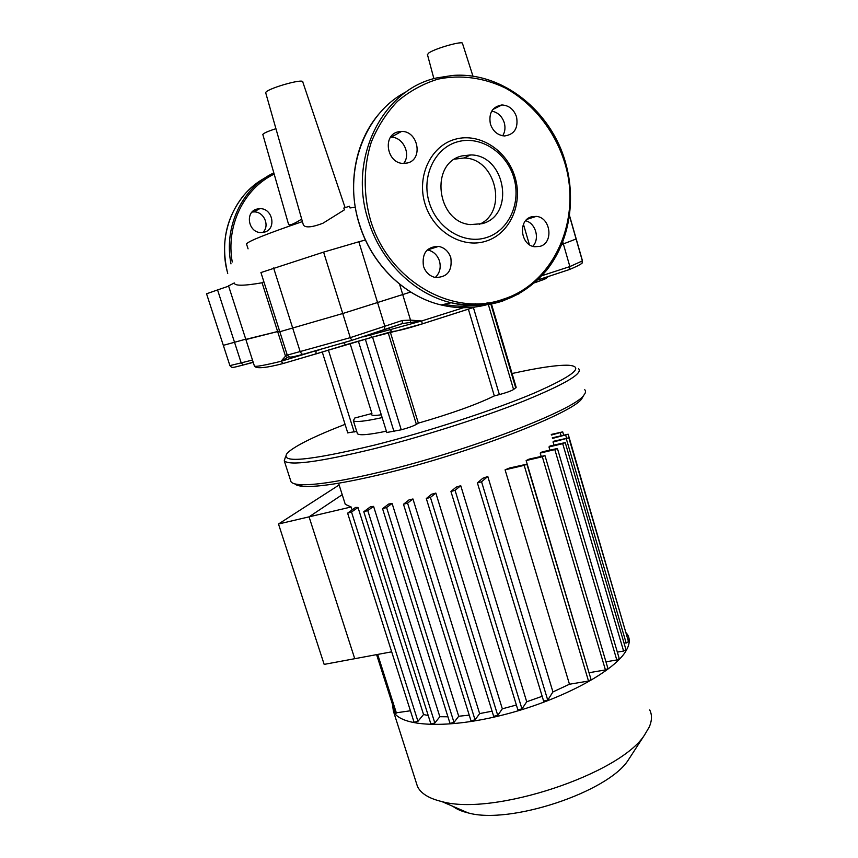 <?xml version="1.0" encoding="UTF-8"?>
<svg xmlns="http://www.w3.org/2000/svg" width="858" height="858" viewBox="0 0 858 858"><rect width="100%" height="100%" fill="white"/><g stroke="black" fill="none" stroke-linecap="round" stroke-linejoin="round"><path stroke-width="1.29" d="M482.099 223.691L470.227 224.592C436.55 221.932 429.44 162.923 462.087 155.899L470.699 154.933C505.652 154.805 515.551 215.497 482.099 223.691M454.751 159.138L463.792 158.022C495.967 157.829 508.397 211.958 479.279 224.378M455.577 139.146C479.933 132.443 507.539 150.729 515.154 177.66C523.112 204.494 509.631 234.062 485.725 241.248C461.958 248.82 433.14 231.446 424.957 203.636C416.42 175.922 431.102 145.442 455.577 139.146M457.904 141.709C480.759 135.392 506.724 152.563 513.888 177.885C521.374 203.121 508.676 230.931 486.218 237.645C463.878 244.744 436.851 228.378 429.182 202.273C421.171 176.265 434.931 147.651 457.904 141.709M435.274 277.488C439.757 273.123 441.162 267.664 439.5 261.1C437.376 254.955 433.376 251.222 427.499 249.935L427.284 249.893M423.466 266.205C421.761 253.249 426.823 246.643 438.642 246.375C444.626 247.705 448.68 251.501 450.825 257.775C452.477 271.01 447.222 277.563 435.06 277.445C429.397 275.965 425.525 272.222 423.466 266.205M403.646 163.449C411.347 154.215 402.992 136.765 390.98 137.205L390.572 137.205M398.069 131.864L401.565 131.435C418.2 130.834 423.487 159.47 407.432 162.988L403.163 163.428C386.819 163.331 382.228 135.124 398.069 131.864M502.713 135.789C505.04 131.907 505.566 127.574 504.279 122.791C502.048 116.195 497.854 112.301 491.709 111.132M516.57 116.978C518.382 128.185 514.382 134.513 504.579 135.961C497.726 135.36 492.985 131.371 490.379 123.992C488.545 113.009 492.374 106.671 501.876 104.966C508.987 105.362 513.888 109.363 516.57 116.978M540.036 246.353L534.716 246.75C520.484 245.388 517.728 220.141 531.477 216.817L536.239 216.388C550.697 217.288 553.914 242.814 540.036 246.353M532.797 246.3C540.079 238.856 535.682 223.112 525.611 220.753M257.014 209.062C244.648 211.797 248.23 232.754 261.004 232.561L264.339 232.164C276.909 229.258 272.758 207.915 259.749 208.676L257.014 209.062M252.059 212.087L253.807 211.915C263.889 211.304 270.238 225.89 262.805 232.475M365.411 240.004L358.826 241.774L377.541 302.531L410.65 292.042L342.739 313.513L377.541 302.531L384.899 326.415L384.03 329.74L351.877 340.326L401.362 323.874M355.276 207.239L350 207.947L349.474 206.252L343.79 208.044L344.401 209.845L322.855 223.284C312.001 227.381 305.512 227.971 303.389 225.021L303.292 224.678M228.56 285.896L234.277 282.947C234.491 286.014 243.758 285.961 262.076 282.775L263.824 281.596M561.775 244.519L576.211 238.953L561.775 244.519M301.694 219.08C294.219 223.831 289.854 225.633 288.588 224.464L262.827 134.502C263.481 133.226 267.846 131.295 275.933 128.689M228.636 286.143L217.567 289.929L234.524 342.288L245.753 339.178L223.316 345.345L234.524 342.288L241.195 362.891L229.901 365.605M245.806 339.371L279.59 331.038L277.649 331.574L285.489 356.134L287.108 357.7L288.964 356.714M279.815 331.735L342.739 313.513L279.815 331.735M358.826 241.774L323.595 252.113L260.939 272.554M217.567 289.929L206.564 293.79M265.798 93.114L265.723 92.857C264.832 89.232 304.086 77.81 302.81 82.046L345.098 207.625M427.488 54.73L428.496 53.196C434.255 48.563 464.092 40.154 462.537 43.597L472.994 76.276M302.413 221.589C266.763 233.826 248.123 241.27 246.503 243.929L248.069 248.841M626.351 632.936L627.799 635.07C630.062 639.21 629.665 644.122 626.608 649.817C616.012 670.377 563.116 699.42 505.394 714.339C447.651 729.397 400.032 726.78 393.414 711.207L392.406 704.096M649.72 709.952C652.187 714.875 652.037 720.559 649.249 727.016L644.701 734.738C620.591 773.98 492.932 816.344 441.827 801.565C428.743 798.433 420.592 793.328 417.396 786.239L416.269 782.7M344.852 502.97L345.291 504.354L351.136 506.981L352.059 509.899M357.99 507.464L355.577 507.41L347.608 513.159L351.523 512.054L357.99 507.464L423.552 714.521L417.953 721.321L414.082 722.275M428.228 715.529L423.552 714.521M373.584 506.37L370.527 506.713L363.792 511.722L367.771 510.596L373.584 506.37L439.832 716.709L434.834 723.015L430.888 723.959M447.94 716.795L439.832 716.709M392.106 503.431L388.588 504.075L382.561 508.676L386.604 507.539L392.106 503.431L458.708 716.248L454 722.425L450 723.369M469.24 715.143L458.708 716.248M412.955 498.97L409.041 499.882L403.485 504.257L407.571 503.12L412.955 498.97L479.633 713.588L475.053 719.851L470.999 720.795M492.074 711.196L479.633 713.588M435.853 493.082L431.585 494.251L426.308 498.541L430.426 497.393L435.853 493.082L502.327 708.815L497.747 715.379L493.661 716.312M516.377 705.008L502.327 708.815M460.746 485.692L456.113 487.151L450.933 491.484L455.072 490.336L460.746 485.692L526.715 701.78L521.964 708.912L517.857 709.834M542.17 696.288L526.715 701.78M487.805 476.48L482.743 478.303L477.402 482.925L481.563 481.788L487.805 476.48L552.927 691.934L547.736 700.139L543.607 701.05M526.909 464.21L591.055 679.579L588.513 681.048L524.195 465.347L526.898 464.167L509.523 468.007L505.083 469.83L569.465 684.234L552.927 691.934M544.98 455.652L607.925 668.5L605.437 669.937L542.331 456.756L544.959 455.609L529.118 459.116L526.136 460.574L589.049 672.833M557.432 448.53L619.24 658.59L616.795 659.974L554.836 449.603L557.41 448.487L542.17 451.876L540.218 453.078L541.173 456.263M565.25 442.631L625.975 649.688L623.584 651.04L562.709 443.683L565.24 442.589L550.032 445.988L548.97 446.954L549.881 450.042M351.136 506.981L309.062 516.848L354.74 658.697L324.163 664.392L278.496 524.013L309.062 516.848L354.74 658.697L391.688 651.823M342.213 494.691L309.062 516.848L342.213 494.691M552.96 442.095L568.833 437.816L553.174 441.355L553.839 445.077M551.447 435.038L562.709 431.874L551.276 434.427M552.455 438.438L568.178 434.202L552.273 437.816M562.709 443.683L548.97 446.954M554.836 449.603L540.218 453.078M542.331 456.756L526.136 460.574M524.195 465.347L505.083 469.83M568.178 434.202L626.64 635.263M568.833 437.816L628.539 641.741L624.141 643.425M623.584 651.04L617.331 652.123M616.795 659.974L605.952 661.84M605.437 669.937L589.296 672.672M588.513 681.048L569.465 684.234M410.424 710.778L395.238 712.955L376.598 654.633M452.927 806.348C456.595 809.18 461.658 811.368 468.103 812.891C509.555 824.849 608.268 792.052 628.313 759.974L630.694 756.316M512.065 373.52C537.955 367.771 556.595 365.004 567.975 365.229C585.156 366.323 573.938 375.6 534.298 393.05C494.455 409.931 427.863 431.692 374.185 445.195C307.668 461.046 278.796 463.577 287.548 452.799C295.238 445.763 314.414 436.272 345.066 424.345M285.65 456.284L284.255 460.81C289.5 466.001 319.401 461.99 373.949 448.777C422.479 436.615 481.928 417.674 522.865 401.426C564.382 384.502 582.979 373.616 578.667 368.79M584.716 389.693C586.078 391.034 585.746 392.91 583.719 395.313C574.817 409.834 467.792 451.19 381.156 471.793C341.001 481.359 313.706 485.617 299.281 484.566C294.798 484.18 292.042 483.247 291.023 481.778L290.551 480.33M294.787 483.869C295.999 485.135 298.638 485.95 302.713 486.304C316.967 487.387 343.79 483.258 383.172 473.906C468.071 453.796 572.897 413.181 581.81 398.702L583.558 395.592M490.958 302.338L516.173 387.366L513.577 389.511C510.918 391.055 506.188 392.75 499.388 394.594L494.326 395.903L468.382 309.17M390.347 332.196L418.339 423.144C451.608 413.513 476.93 404.429 494.326 395.903M418.339 423.144L416.387 424.367C413.17 426.136 408.129 427.949 401.254 429.794L386.786 432.486M386.39 431.177C369.069 434.791 359.416 435.639 357.443 433.73L357.218 433M356.703 431.381L347.758 432.861M382.164 417.61C364.864 421.364 355.255 422.393 353.346 420.699L354.794 417.996L371.922 413.502L371.621 414.832C372.426 415.626 375.643 415.615 381.284 414.789M350.096 343.575L371.922 413.502M410.424 322.265L410.521 320.131L402.284 320.484L402.434 323.53L421.686 320.967L410.521 320.131L399.538 284.127M402.338 323.605L400.128 324.27M287.044 354.429L280.941 361.325L287.108 357.7M228.475 285.639L245.881 339.575L277.649 331.574L262.076 282.775M316.001 350.675L280.941 361.325C264.672 365.283 255.845 366.892 254.451 366.162L253.732 363.931M252.767 360.939L252.306 360.07L241.195 362.891L243.189 365.015C230.437 368.329 232.379 367.857 229.923 365.658L206.542 293.747M339.125 484.963L278.496 524.013M487.226 304.633C472.243 308.601 456.874 308.708 441.109 304.955C404.633 296.396 371.471 264.232 359.298 223.713C342.535 171.965 364.189 112.945 406.542 91.645M519.358 293.608L502.616 301.04C486.046 306.413 468.886 306.982 451.115 302.756C414.157 294.026 380.534 261.282 368.179 220.056C347.93 158.591 382.336 89.597 436.711 77.928L452.649 75.45C502.391 71.45 551.715 111.401 565.679 163.149M370.291 219.38C363.191 193.543 363.535 166.559 371.278 142.171C377.702 126.566 386.454 112.945 397.511 101.308C409.663 91.12 423.112 83.73 437.859 79.161C460.478 74.431 484.019 77.66 505.534 88.117C533.569 103.668 555.158 131.328 564.929 163.331C582.035 219.916 553.936 283.548 502.885 299.324C452.713 317.492 387.945 280.705 370.291 219.38M474.045 305.566C464.178 306.767 454.204 306.349 444.133 304.29M230.984 263.889C223.52 226.598 242.203 187.623 273.82 172.887M227.724 273.327C217.053 236.165 233.43 194.787 264.79 178.067M232.25 261.99C225.708 225.911 243.801 188.631 274.163 174.099M529.375 244.637L523.455 224.313M562.794 241.967L569.873 266.581L541.913 275.686M273.616 267.986L300.3 352.037L302.499 354.472L351.995 340.326M323.595 252.113L350.268 337.655L351.877 340.326L302.499 354.472C288.245 358.129 289.843 357.518 287.269 355.115L287.237 355.008M569.498 215.937L582.367 260.907L569.873 266.581L568.983 269.691L539.918 279.258L539.317 278.378M561.111 435.692L560.295 432.893M475.053 719.851L407.571 503.12M521.964 708.912L455.072 490.336M547.736 700.139L481.563 481.788M497.747 715.379L430.426 497.393M396.428 713.116L377.681 654.429M454 722.425L386.604 507.539M434.834 723.015L367.771 510.596M417.953 721.321L351.523 512.054M626.179 643.06L566.344 438.888M566.58 438.138L565.722 435.242M394.026 431.638L365.336 339.221M416.387 424.367L388.181 332.786M401.254 429.794L372.554 337.119M354.172 432.035L328.357 349.946M499.388 394.594L473.391 307.518M513.577 389.511L487.848 302.853M515.755 388.009L490.368 302.445M383.601 330.008L402.273 323.627M402.284 320.484L350.268 337.655L287.269 355.115L260.918 272.479M537.719 279.933L539.993 279.268L537.773 279.89M540.025 279.258L568.983 269.691C575.579 267.02 579.944 264.854 582.078 263.181L582.432 260.693L576.233 239.028M580.512 264.275L582.078 263.181L582.485 260.821M253.228 362.376L243.189 365.015L253.164 362.151M388.964 327.992L390.165 329.644L363.406 336.829M463.502 307.711L421.686 320.967L390.165 329.644L391.816 331.553L393.854 331.671L422.211 323.916L475.064 307.003M370.259 334.631L371.836 337.333L345.57 344.83L343.64 342.728M321.954 348.991L316.066 350.89L315.969 353.893L283.354 363.46L280.941 361.325M534.513 282.85L546.181 278.485M371.943 337.344L283.354 363.46C265.98 368.007 256.349 368.908 254.451 366.162L245.881 339.575M421.686 320.967L422.265 323.874L474.882 307.025M479.954 305.384L487.323 302.928M475.525 303.775L470.313 305.491M315.862 353.968L345.763 344.819M393.05 331.81L371.836 337.333L391.816 331.553C396.954 331.252 407.1 328.689 422.265 323.874M565.679 163.159C576.308 200.783 569.101 241.999 546.664 270.184C521.61 299.41 489.757 310.274 451.115 302.756L441.109 304.955C404.536 296.428 371.364 264.253 359.191 223.766C346.793 184.459 355.394 139.918 380.416 112.28M438.642 246.375L427.499 249.935M401.565 131.435L390.98 137.205M536.239 216.388L527.005 219.326M501.876 104.966L492.814 109.513M470.699 154.933L463.792 158.022M253.807 211.915L259.749 208.676M227.713 273.455C220.463 243.629 225.922 217.471 244.09 194.981M569.54 215.637L576.211 238.953M265.723 92.857L303.389 225.021M427.402 54.429L433.901 78.679M345.291 504.354L338.578 483.236M450.933 491.484L517.878 709.92M477.402 482.925L543.64 701.136M426.308 498.541L493.682 716.387M471.021 720.87L403.485 504.257M430.909 724.023L363.792 511.722M414.092 722.329L347.608 513.159M450.021 723.433L382.561 508.676M562.709 431.874L563.642 435.081M628.313 759.974L644.701 734.738M468.103 812.891L441.827 801.565M417.396 786.239L393.414 711.207M302.713 486.304L299.281 484.566M581.81 398.702L583.719 395.313M284.255 460.81L291.023 481.778M357.443 433.73L353.346 420.699M386.829 432.625L358.387 341.216M347.78 432.958L322.222 351.866M534.566 282.808L544.809 279.14L547.951 276.844M479.815 305.394L487.119 302.949"/></g></svg>
